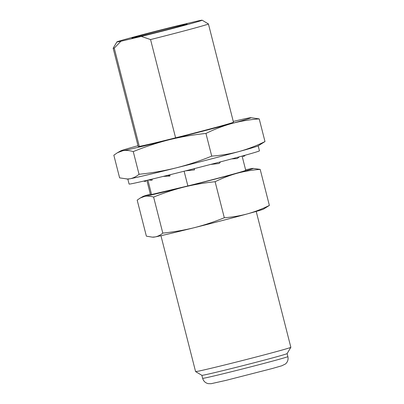 <?xml version="1.0" encoding="UTF-8"?>
<svg xmlns="http://www.w3.org/2000/svg" width="404" height="404" viewBox="0 0 404 404"><rect width="100%" height="100%" fill="white"/><g stroke="black" fill="none" stroke-linecap="round" stroke-linejoin="round"><path stroke-width="0.61" d="M127.821 179.073L129.088 184.047A67.266 1.172 -14.3 0 0 148.142 180.043A67.266 1.172 -14.3 0 0 219.322 162.171A67.266 1.172 -14.3 0 0 259.449 150.818L258.181 145.844M138.006 145.713A67.266 1.172 -14.3 0 0 120.771 150.854A67.266 1.172 -14.3 0 0 122.861 150.707A67.266 1.172 -14.3 0 0 168.917 139.829A67.266 1.172 -14.3 0 0 231.891 123.467C223.013 125.962 214.362 129.29 205.949 133.451C193.39 134.734 181.042 136.86 168.917 139.829C156.818 142.915 144.93 146.844 133.259 151.611C129.578 150.47 126.114 150.167 122.861 150.707L117.498 152.697L113.837 155.207L119.614 177.876L127.967 179.073A67.266 1.172 -14.3 0 0 130.017 178.78A67.266 1.172 -14.3 0 0 146.864 175.033A67.266 1.172 -14.3 0 0 176.073 167.902A67.266 1.172 -14.3 0 0 239.047 151.545A67.266 1.172 -14.3 0 0 258.055 145.915L264.989 141.562L259.211 118.892C249.884 119.569 240.779 121.094 231.891 123.467A67.266 1.172 -14.3 0 0 250.859 117.695A67.266 1.172 -14.3 0 0 248.808 117.988A67.266 1.172 -14.3 0 0 233.27 121.427M202.121 20.2L208.413 23.932A49.157 0.858 165.7 0 1 208.424 23.947A49.157 0.858 165.7 0 1 194.445 28.139A49.157 0.858 165.7 0 1 150.556 39.562L141.299 36.431A43.98 0.768 -14.3 0 0 189.622 23.962A43.98 0.768 -14.3 0 0 202.121 20.2A43.98 0.768 -14.3 0 0 198.071 20.912L177.72 25.72A43.98 0.768 -14.3 0 0 116.897 41.925A43.98 0.768 -14.3 0 0 120.948 41.238L114.251 48.137A49.157 0.858 165.7 0 1 113.155 48.227A49.157 0.858 165.7 0 1 113.16 48.212L116.897 41.925M178.997 26.472A28.457 0.495 -14.3 0 0 187.087 24.043A28.457 0.495 -14.3 0 0 170.018 27.921A28.457 0.495 -14.3 0 0 140.026 35.678A28.457 0.495 -14.3 0 0 131.936 38.102A28.457 0.495 -14.3 0 0 149.005 34.224A28.457 0.495 -14.3 0 0 178.997 26.472M202.636 378.326A43.98 0.768 -14.3 0 0 229.018 372.331A43.98 0.768 -14.3 0 0 275.366 360.348A43.98 0.768 -14.3 0 0 287.875 356.601C288.486 359.51 287.699 361.954 285.522 363.938L281.805 365.782L272.316 368.509L225.841 380.416L211.075 383.704L208.217 383.643C205.353 382.947 203.495 381.169 202.636 378.326L201.874 375.326A43.98 0.768 -14.3 0 0 228.593 369.241A43.98 0.768 -14.3 0 0 274.599 357.343A43.98 0.768 -14.3 0 0 287.103 353.606L290.84 347.314A49.157 0.858 -14.3 0 0 290.845 347.299L256.212 211.423M160.944 235.709L195.576 371.584A49.157 0.858 -14.3 0 0 195.587 371.594A49.157 0.858 -14.3 0 0 225.447 364.787A49.157 0.858 -14.3 0 0 276.866 351.49A49.157 0.858 -14.3 0 0 290.84 347.314M113.155 48.227L138.203 146.49A49.157 0.858 -14.3 0 0 139.299 146.394A49.157 0.858 -14.3 0 0 175.599 137.82A49.157 0.858 -14.3 0 0 219.488 126.396A49.157 0.858 -14.3 0 0 233.467 122.205L208.424 23.947M146.834 180.351L150.47 194.617A49.157 0.858 -14.3 0 0 151.566 194.521L187.865 185.946A49.157 0.858 -14.3 0 0 231.76 174.523A49.157 0.858 -14.3 0 0 245.733 170.331L242.102 156.07M151.566 194.521L147.889 180.103M139.299 146.394L114.251 48.137M187.865 185.946L184.113 171.22M175.599 137.82L150.556 39.562M141.299 36.431L120.948 41.238M152.257 179.068L152.035 180.25L148.354 179.992M145.723 180.613L145.516 181.457L146.031 180.543M245.405 155.156L243.789 156.419L242.597 155.934M239.415 156.803L237.143 158.57L231.638 158.903M220.534 161.852L219.114 163.499L210.595 164.448M194.218 168.66L194.526 169.882L185.588 170.847M169.993 174.745L169.978 176.018L163.166 176.422M153.616 197.081L162.802 233.113C160.439 235.098 157.893 236.365 155.166 236.926L152.338 237.153L146.369 236.158L137.183 200.126L140.279 198L144.814 196.319C147.566 195.859 150.5 196.117 153.616 197.081C163.494 193.046 173.548 189.723 183.785 187.113C194.051 184.603 204.495 182.805 215.12 181.714C222.24 178.194 229.558 175.381 237.072 173.271C244.592 171.261 252.298 169.968 260.191 169.397L253.121 168.382A56.919 0.995 -14.3 0 0 251.389 168.63A56.919 0.995 -14.3 0 0 245.612 169.847M260.191 169.397L269.372 205.429C262.236 208.964 254.919 211.782 247.425 213.878C239.885 215.882 232.179 217.175 224.306 217.751C214.428 221.786 204.374 225.109 194.137 227.72C183.871 230.23 173.427 232.027 162.802 233.113M152.338 237.158L153.434 237.173A56.919 0.995 -14.3 0 0 155.166 236.926A56.919 0.995 -14.3 0 0 194.137 227.72A56.919 0.995 -14.3 0 0 247.425 213.878A56.919 0.995 -14.3 0 0 263.504 209.115L269.372 205.429M215.12 181.714L224.306 217.751M150.344 194.132A56.919 0.995 -14.3 0 0 143.051 196.44A56.919 0.995 -14.3 0 0 144.814 196.319A56.919 0.995 -14.3 0 0 183.785 187.113A56.919 0.995 -14.3 0 0 237.072 173.271A56.919 0.995 -14.3 0 0 253.121 168.382M152.035 180.25L149.197 179.795M145.516 181.457L143.531 181.123M194.526 169.882L194.132 168.493M169.978 176.018L167.902 175.26M126.674 179.053L130.017 178.78C133.239 178.119 136.244 176.619 139.042 174.281C151.596 172.993 163.943 170.867 176.073 167.902C188.168 164.817 200.056 160.888 211.726 156.121C221.028 155.439 230.134 153.914 239.047 151.545C247.91 149.066 256.555 145.738 264.989 141.562M250.859 117.695L259.211 118.892M211.726 156.121L205.949 133.451M139.042 174.281L133.259 151.611M201.879 375.326L195.587 371.594M287.875 356.601L287.108 353.596M143.051 196.44L140.274 197.995M120.771 150.854L117.493 152.692"/></g></svg>
